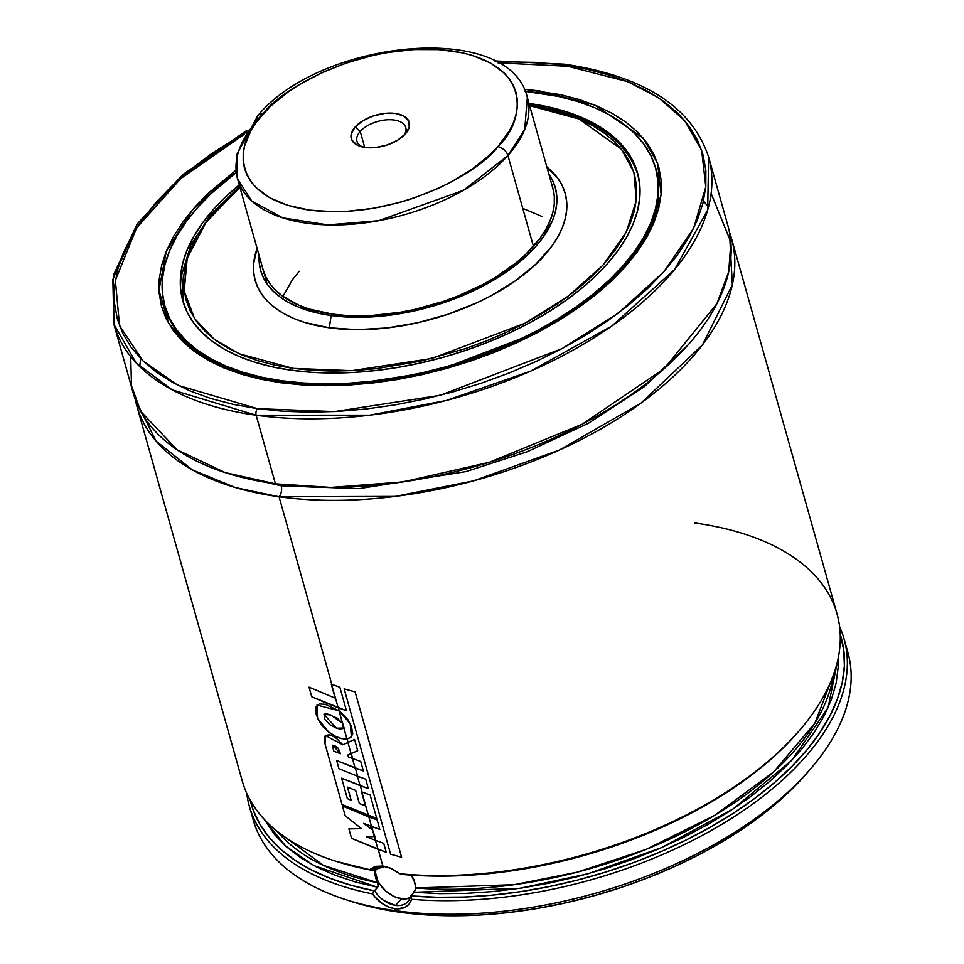 <?xml version="1.0" encoding="UTF-8"?>
<svg xmlns="http://www.w3.org/2000/svg" width="964" height="964" viewBox="0 0 964 964"><rect width="100%" height="100%" fill="white"/><g stroke="black" fill="none" stroke-linecap="round" stroke-linejoin="round"><path stroke-width="1.45" d="M279.066 496.773L235.361 487.555L192.294 469.854L155.951 440.97L135.249 399.313A308.902 163.362 164.3 0 0 136.816 405.856A308.902 163.362 164.3 0 0 279.066 496.773A7.917 4.278 97.9 0 0 281.223 485.832A7.917 4.278 -82.1 0 1 279.066 496.773L331.797 684.332L279.066 496.773L395.156 496.424L473.505 480.879L559.469 450.019L641 403.121L702.467 344.871L732.351 284.717L729.483 232.276A308.902 163.362 164.3 0 1 731.556 238.674A308.902 163.362 164.3 0 1 600.982 428.872A308.902 163.362 164.3 0 1 279.066 496.773M140.672 358.584L139.72 366.549M229.095 473.818L281.223 485.832L359.054 488.652L465.913 471.613L527.151 451.767L588.558 423.208L644.289 386.721L688.2 344.775L644.289 386.721L588.558 423.208L527.151 451.767L465.913 471.613L359.054 488.652L281.223 485.832A7.917 4.278 97.9 0 0 280.741 484.518A7.917 4.278 -82.1 0 1 281.223 485.832L229.095 473.818M383.925 900.593L395.517 905.461L401.482 898.749L395.517 905.461C403.711 906.22 408.832 903.003 410.869 895.797L411.604 899.292A308.902 163.362 -15.7 0 0 732.483 817.761A308.902 163.362 -15.7 0 0 839.608 626.708A308.902 163.362 164.3 0 1 844.09 638.999A308.902 163.362 164.3 0 1 722.892 823.69A308.902 163.362 164.3 0 1 411.604 899.292L410.941 895.893L437.041 897.279L464.142 897.038L491.989 895.17L520.343 891.688L548.926 886.651L577.484 880.072L605.766 872.034L633.493 862.611L660.412 851.875L686.284 839.933L710.866 826.895L733.941 812.881L755.282 798.011L774.695 782.431L792.022 766.296L807.073 749.727L819.725 732.893L829.871 715.951L837.403 699.057L842.259 682.355L844.392 666.004L843.777 650.158L840.222 634.324A306.516 162.097 164.3 0 1 723.096 819.701A306.516 162.097 164.3 0 1 410.941 895.893L414.641 891.399L415.821 887.989L413.966 879.71L411.351 875.167L415.376 883.904L415.785 888.519L408.085 901.533L405.651 903.593M336.484 861.455L372.128 870.323L384.6 866.636L389.83 867.901M401.482 898.749A23.763 15.557 -138.4 0 0 410.351 897.665L405.242 898.906L397.517 897.846L393.493 896.231L385.877 891.134L379.816 884.241L377.659 880.433L375.538 872.866L376.068 867.48A23.763 15.557 -138.4 0 0 401.482 898.749M267.088 283.922L237.578 178.943L251.785 201.042L282.765 217.876L327.881 224.913L378.732 220.696L463.371 190.342L507.92 155.553L533.453 246.41L507.92 155.553A9.507 6.218 -138.4 0 0 497.81 146.697C481.831 170.64 397.433 221.033 309.468 210.104C223.443 196.993 237.301 136.852 262.726 114.21A9.507 6.218 -138.4 0 0 257.81 115.668C320.325 39.693 509.655 19.774 527.332 97.497A150.492 79.59 164.3 0 1 507.92 155.553A150.492 79.59 164.3 0 1 353.74 224.094A150.492 79.59 164.3 0 1 237.578 178.943A150.492 79.59 164.3 0 1 256.99 120.886A9.507 6.218 41.6 0 1 257.81 115.668A9.507 6.218 41.6 0 1 262.726 114.21C278.717 90.267 363.103 39.873 451.068 50.803C537.105 63.913 523.247 124.043 497.81 146.697A9.507 6.218 41.6 0 1 507.92 155.553L524.717 129.465L527.332 97.497L552.866 188.366A150.492 79.59 164.3 0 1 489.254 281.006A150.492 79.59 164.3 0 1 332.423 314.095L345.088 315.385L372.092 315.469L400.494 312.228L414.857 309.396L443.271 301.455L457.032 296.406L483.024 284.44L494.99 277.632L516.306 262.666L525.44 254.665L540.262 238L545.793 229.492L549.986 220.985L552.83 212.562L554.264 204.284L554.3 196.258L552.914 188.546M329.327 327.796L331.146 315.529A153.023 80.928 164.3 0 1 259.147 255.677L259.22 262.449L260.629 270.294L263.449 277.74L267.655 284.717L273.222 291.164L280.078 297.008L288.176 302.202L297.43 306.685L319.012 313.384L331.146 315.529L329.327 327.796L357.066 329.664L386.853 327.965L417.52 322.771L447.923 314.276L476.867 302.792L490.447 296.069L515.15 280.994L535.827 264.22L551.685 246.386L557.602 237.289L562.096 228.191L565.121 219.165L566.663 210.321L566.699 201.729L565.217 193.475L562.253 185.642L557.819 178.304L546.865 166.989A161 85.145 -15.7 0 1 519.235 278.054A161 85.145 -15.7 0 1 329.327 327.796A161 85.145 -15.7 0 1 257.111 248.435L253.689 263.365L253.653 271.956L255.123 280.211L258.099 288.043L262.521 295.382L268.378 302.166L275.596 308.311L284.115 313.77L293.839 318.494L304.696 322.434L329.327 327.796M293.237 368.393L239.18 353.764L214.189 339.208L194.499 318.445L184.184 291.176L187.209 258.316L205.971 222.407L239.867 187.1L228.432 197.258L216.032 210.019L205.501 223.046L196.945 236.204L190.45 249.363L186.064 262.401L183.835 275.198L183.787 287.621L185.919 299.563L190.209 310.902L196.62 321.518L205.091 331.327L215.526 340.22L227.841 348.112L241.916 354.945L257.617 360.632L274.776 365.127L293.237 368.393A3.169 1.711 97.9 0 0 292.333 370.381A3.169 1.711 -82.1 0 1 293.237 368.393L351.824 370.67L431.956 358.475L524.669 323.35L567.76 296.563L602.789 265.365L626.166 232.372L636.3 200.56L633.926 172.387L621.503 149.263L579.003 118.982L529.622 105.654L545.576 108.558L562.735 113.053L578.424 118.741L592.499 125.573L604.814 133.466L615.261 142.359L623.732 152.167L630.143 162.783L634.433 174.123L636.565 186.064L636.517 198.488L634.288 211.285L629.902 224.323L623.395 237.481L614.839 250.64L604.32 263.666L591.92 276.427L577.773 288.814L562.012 300.696L544.793 311.962L526.272 322.518L506.63 332.231L486.061 341.039L464.769 348.835L420.81 361.126L376.442 368.646L354.632 370.513L333.363 371.104L312.83 370.393L293.237 368.393M240.012 187.582L213.116 213.381M184.184 305.118L184.413 305.733A236.035 124.826 164.3 0 1 183.678 303.298L181.69 274.885L190.836 244.977L210.501 215.032L239.662 186.341M528.995 103.437A236.192 124.91 164.3 0 1 637.553 172.93A236.192 124.91 164.3 0 1 537.707 318.349A236.192 124.91 164.3 0 1 291.574 370.272L311.444 372.297L332.267 373.02L353.836 372.429L375.96 370.525L398.397 367.344L420.955 362.898L443.416 357.246L465.552 350.426L487.145 342.521L508.016 333.592L527.923 323.735L546.709 313.035L564.181 301.612L580.171 289.562L594.511 276.993L607.091 264.052L617.767 250.845L626.443 237.493L633.035 224.142L637.493 210.911L639.747 197.933L639.795 185.329L637.638 173.231L633.276 161.735L626.781 150.962L618.189 141.009L607.597 131.996L595.101 123.982L580.834 117.054L564.916 111.282L547.504 106.727L528.778 103.413M282.597 382.286L282.187 380.828A254.882 134.791 164.3 0 1 164.808 305.817A254.882 134.791 164.3 0 1 236.228 172.556L211.249 193.511L197.68 207.477L186.148 221.732L176.786 236.132L169.676 250.544L164.868 264.823L162.434 278.825L162.386 292.429L164.711 305.492L169.411 317.903L176.424 329.519L185.691 340.256L197.126 349.992L210.61 358.632L226.01 366.115L243.181 372.333L261.967 377.261L282.187 380.828L282.597 382.286M525.151 91.351A254.882 134.791 164.3 0 1 538.165 92.857A254.882 134.791 164.3 0 1 655.544 167.869A254.882 134.791 164.3 0 1 547.805 324.808A254.882 134.791 164.3 0 1 282.187 380.828L303.624 383.021L326.097 383.793L349.378 383.154L373.249 381.105L397.469 377.671L421.81 372.875L446.043 366.778L469.926 359.415L493.243 350.884L515.752 341.256L537.249 330.616L557.517 319.072L576.376 306.733L593.619 293.731L609.103 280.175L622.672 266.209L634.192 251.953L643.554 237.554L650.676 223.142L655.484 208.863L657.918 194.861L657.966 181.256L655.641 168.194L650.941 155.782L643.916 144.166L634.649 133.43L623.226 123.693L609.742 115.053L594.342 107.57L577.159 101.353L558.373 96.424L525.151 91.351M236.084 170.146L192.571 209.754L166.254 251.399L158.952 290.321L168.411 323.024L189.884 348.004L218.262 365.44L280.512 382.708A3.169 1.711 -82.1 0 1 281.681 382.166C371.212 395.589 496.038 364.729 574.484 309.697C639.662 262.75 666.98 216.322 656.424 170.423L654.713 165.145A255.038 134.876 164.3 0 1 656.424 170.423L659.34 180.774M168.29 318.795L164.085 303.045A255.038 134.876 164.3 0 0 165.374 308.444C177.665 347.341 216.43 371.911 281.681 382.166A3.169 1.711 97.9 0 0 280.512 382.708L302.238 384.925L325.001 385.708L348.582 385.07L372.767 382.997L397.301 379.515L421.967 374.659L446.513 368.477L470.709 361.018L494.327 352.378L517.126 342.618L538.912 331.833L559.445 320.144L578.545 307.649L596.017 294.478L611.706 280.741L625.443 266.582L637.12 252.146L646.603 237.554L653.821 222.961L658.677 208.501L661.147 194.306L661.208 180.533L658.834 167.29L654.074 154.734L646.977 142.949L637.578 132.08L626.01 122.223L612.345 113.463L596.74 105.883L579.34 99.581L560.313 94.593L524.175 89.23L539.84 90.978A3.169 1.711 97.9 0 0 538.936 92.954A3.169 1.711 -82.1 0 1 539.84 90.978L594.921 105.136L643.072 137.997L657.629 163.338L661.135 194.439L650.736 229.769L625.443 266.582L586.907 301.575L539.105 331.737L435.608 371.381L345.98 385.202L280.512 382.708L260.039 379.093L241.012 374.104L223.612 367.802L208.007 360.223L194.342 351.462L182.762 341.605L173.375 330.736L166.266 318.951L161.506 306.395L159.144 293.152L159.205 279.379L161.675 265.184L166.531 250.724L173.737 236.132L183.232 221.539L194.897 207.103L208.646 192.945L235.963 170.242M244.567 134.068L181.003 178.424L135.213 228.926L112.848 279.464L113.897 324.314L136.261 363.03L172.243 389.878L256.147 415.231A4.748 2.567 -82.1 0 1 257.448 408.664L177.858 385.287L142.961 360.885L119.536 325.76L115.367 280.307L136.502 228.07L183.485 175.472L249.953 129.622M564.663 64.202A4.748 2.567 97.9 0 0 562.904 65.022A4.748 2.567 -82.1 0 1 564.663 64.202A4.748 2.567 -82.1 0 1 566.109 65.48M566.386 66.215L497.978 62.841M113.897 324.314L133.177 392.914A308.902 163.362 -15.7 0 0 275.427 483.832L256.147 415.231A308.902 163.362 164.3 0 1 113.897 324.314L113.354 275.33L137.105 224.13L182.774 174.641L246.651 130.526M130.694 356.596L131.514 385.877L140.732 411.375L177.015 449.754L225.287 472.625L275.427 483.832L330.965 487.423L402.783 481.952L489.363 462.274L582.099 424.256L664.184 368.67L716.879 303.756L728.712 271.776L730.869 242.109L711.119 193.451M136.816 405.856L242.277 781.069A308.902 163.362 -15.7 0 0 369.598 869.576L375.189 866.371L382.865 866.034L378.189 849.392L382.865 866.034L391.565 868.624L400.916 874.3A306.516 162.097 -15.7 0 0 798.325 731.784A306.516 162.097 -15.7 0 0 799.048 730.941M375.659 840.415L374.574 836.547L375.659 840.415M372.767 830.088L371.755 826.522L372.767 830.088M369.104 817.086L368.682 815.556L369.104 817.086M362.066 792.047L360.283 785.696L362.066 792.047M357.62 776.225L355.33 768.067L357.62 776.225M352.655 758.572L351.245 753.523L352.655 758.572M348.112 742.401L347.173 739.051L348.112 742.401M343.979 727.687L342.931 723.952L343.979 727.687M339.28 710.962L338.4 707.829L339.015 710.781L350.173 723.578L351.402 736.821L346.968 739.075C340.87 739.183 334.761 736.821 328.628 732.001L317.566 718.276L317.011 705.058L339.015 710.781L346.968 739.075L350.824 737.412L352.764 733.833L351.474 726.579L347.884 719.65L339.171 710.601M694.767 522.97A308.902 163.362 164.3 0 1 799.783 730.097A308.902 163.362 164.3 0 1 400.024 873.782A308.902 163.362 -15.7 0 0 713.77 799.819A308.902 163.362 -15.7 0 0 837.029 613.887L731.556 238.674M374.695 896.701L372.49 893.893A308.902 163.362 164.3 0 1 249.339 806.181A308.902 163.362 164.3 0 1 246.76 793.36A308.902 163.362 -15.7 0 0 372.49 893.893L374.333 890.844A306.516 162.097 164.3 0 1 250.194 800.168L253.183 810.061L259.906 824.256L269.269 837.487L281.187 849.658L295.526 860.635L312.179 870.323L330.977 878.638L351.764 885.494L374.333 890.844L372.49 893.893C378.611 902.208 386.07 907.16 394.866 908.751L388.745 907.088L382.696 903.858L374.695 896.701M249.339 806.181L253.158 819.774A308.902 163.362 -15.7 0 0 395.421 910.691L394.866 908.751L395.421 910.691A308.902 163.362 164.3 0 1 345.486 899.545A308.902 163.362 164.3 0 1 251.532 812.893M345.486 899.545L351.149 901.376A302.563 160.012 -15.7 0 0 400.048 912.281L395.421 910.691L400.048 912.281L425.51 914.872L452.188 915.8L479.819 915.041L508.149 912.607L536.9 908.534L565.808 902.846L594.571 895.592L622.925 886.868L650.592 876.734L677.318 865.298L702.828 852.67L726.892 838.969L749.269 824.328L769.754 808.892L788.13 792.794L806.892 773.176M351.041 901.34L376.056 908.04L400.048 912.281A302.563 160.012 -15.7 0 0 806.784 773.309L810.664 768.79A308.902 163.362 164.3 0 1 395.421 910.691A308.902 163.362 -15.7 0 0 717.324 842.777A308.902 163.362 -15.7 0 0 847.91 652.592L844.09 638.999M845.717 645.88A308.902 163.362 164.3 0 1 810.664 768.79M397.831 908.932L394.866 908.751C403.615 909.57 409.194 906.425 411.604 899.292L409.375 903.798L405.603 907.016L397.831 908.932M413.978 892.29L439.536 893.628L466.07 893.375L493.351 891.531L521.102 888.121L549.094 883.169L577.062 876.722L604.729 868.841L631.878 859.599L658.231 849.091L683.548 837.391L707.612 824.618L730.182 810.881L751.064 796.324L770.067 781.081L787.01 765.271L801.747 749.052L814.122 732.568L824.039 715.987L831.402 699.43L836.149 683.09L838.222 667.076L838.21 658.087L828.076 707.636L791.842 760.259L733.255 808.868L661.678 847.585L587.799 873.854L519.68 888.338L413.978 892.29M264.305 819.412L274.921 834.981L286.561 846.898L300.587 857.659L316.867 867.154L335.255 875.3L355.583 882.036L377.671 887.278L374.333 890.844L377.671 887.278L313.83 865.564L285.585 846.031L264.305 819.412M377.671 887.278L378.274 885.157L377.635 882.723A297.02 157.072 -15.7 0 1 277.138 831.293L323.494 865.431L377.635 882.723L378.117 886.446M415.821 887.989L514.33 884.675L577.291 872.155L646.073 849.417L714.42 815.532L773.562 772.007L814.881 723.157L833.438 674.921A297.02 157.072 -15.7 0 1 415.821 887.989M374.815 870.516L375.695 867.166L374.863 874.324L374.815 870.516M375.827 878.469L374.863 874.324L377.635 882.723L375.827 878.469M372.574 869.95L369.598 869.576A308.902 163.362 164.3 0 1 334.616 860.852L336.737 861.539A306.516 162.097 -15.7 0 0 372.128 870.323L369.598 869.576L382.865 866.034L389.89 867.925L400.916 874.3L426.968 875.939L454.056 875.951L481.952 874.312L510.39 871.046L539.105 866.19L567.82 859.792L596.294 851.899L624.238 842.584L651.399 831.944L677.535 820.075L702.394 807.085L725.735 793.095L747.365 778.225L767.067 762.632L784.66 746.449L798.397 731.712M275.427 483.832A308.902 163.362 -15.7 0 0 597.343 415.93A308.902 163.362 -15.7 0 0 727.916 225.733L708.636 157.132A308.902 163.362 164.3 0 1 578.063 347.329A308.902 163.362 164.3 0 1 256.147 415.231L275.427 483.832M495.882 61.684L537.309 62.419L562.904 65.022L627.793 81.699L658.581 97.75L684.5 120.404L701.647 150.264L705.793 186.895L693.538 228.504L663.75 271.884L618.346 313.095L562.048 348.619L440.138 395.324L334.556 411.604L257.448 408.664A4.748 2.567 97.9 0 0 256.147 415.231L369.802 415.183L446.344 400.47L530.706 371.092L611.73 326.097L674.619 269.51L707.672 210.068L708.636 157.132C692.056 107.1 644.06 76.12 564.651 64.19L494.363 60.889M562.904 65.022L587.028 69.288L609.441 75.156L629.938 82.591L648.314 91.508L664.401 101.823L678.041 113.439L689.103 126.248L697.478 140.117L703.081 154.927L705.865 170.52L705.805 186.739L702.889 203.452L697.165 220.491L688.67 237.686L677.499 254.87L663.75 271.884L647.555 288.549L629.082 304.72L608.489 320.253L586.004 334.966L561.807 348.739L536.165 361.428L509.293 372.923L481.482 383.118L452.984 391.89L424.064 399.168L395.011 404.892L366.103 408.989L337.629 411.435L309.854 412.194L283.03 411.267L257.448 408.664L233.324 404.398L210.911 398.53L190.414 391.095L172.038 382.178L155.951 371.863L142.31 360.247L131.249 347.438L122.874 333.568L117.271 318.759L114.487 303.166L114.547 286.947L117.451 270.233L123.187 253.195L131.682 235.999L142.853 218.816L156.602 201.813L172.797 185.136L191.27 168.965L211.851 153.433L245.76 131.984M656.906 173.604L657.665 175.605M240.181 184.124L225.829 196.692L213.261 209.634L202.585 222.841L193.909 236.192L187.305 249.543L182.859 262.774L180.605 275.752L180.557 288.357L182.714 300.455L187.064 311.95L193.571 322.723L202.163 332.676L212.755 341.69L225.239 349.703L239.518 356.632L255.436 362.404L272.836 366.959L291.574 370.272A236.192 124.91 164.3 0 1 182.798 300.756A236.192 124.91 164.3 0 1 239.253 184.883M528.272 104.739C588.932 113.873 625.552 137.478 638.132 175.556A236.035 124.826 164.3 0 1 638.771 178.027L638.638 177.376M548.902 174.231A153.023 80.928 164.3 0 1 501.557 275.234A153.023 80.928 164.3 0 1 331.146 315.529L357.511 317.301L385.817 315.686L400.361 313.625L429.522 307.082L443.874 302.672L471.384 291.767L484.277 285.38L507.775 271.041L527.428 255.099L535.574 246.7L542.491 238.144L552.384 220.852L555.264 212.285L556.734 203.874L556.758 195.704L555.36 187.86L552.541 180.413L548.323 173.436M263.064 269.607L265.835 276.933L269.98 283.802L275.451 290.14L282.199 295.888L299.25 305.395L309.396 309.083L332.423 314.095A150.492 79.59 164.3 0 1 263.112 269.8M523.319 208.61L542.563 216.707L523.319 208.61M282.729 296.707L292.454 279.693L299.262 271.282L292.454 279.693L282.729 296.707M395.517 905.461C386.938 903.798 379.961 898.906 374.562 890.772M379.828 829.462L377.177 820.003L368.875 817.002L371.526 826.437L379.828 829.462L363.633 823.364L372.502 829.908L374.9 836.523L372.502 829.908L374.9 836.523L366.706 836.921L375.43 840.319L377.948 849.296L386.251 852.297L383.732 843.355L375.43 840.319L383.732 843.355L386.251 852.297L351.535 838.319L348.884 828.895L361.476 828.642L345.196 815.773L342.449 806L377.177 820.003L379.828 829.462M363.633 823.364L371.526 826.437L368.875 817.002L342.449 806L345.196 815.773L361.476 828.642L348.884 828.895L351.535 838.319L377.948 849.296L375.43 840.319L366.706 836.921L374.369 836.559L372.502 829.908L363.633 823.364M357.704 750.739L354.523 739.412L347.932 742.485L351.053 753.607L357.704 750.739L347.871 754.945L351.053 753.607L347.932 742.485L354.523 739.412L357.704 750.739M363.392 770.971L360.729 761.476L352.426 758.475L355.089 767.971L363.392 770.971L336.665 760.56L355.089 767.971L352.426 758.475L360.729 761.476L363.392 770.971M368.344 788.612L365.693 779.141L357.391 776.141L360.042 785.6L368.344 788.612L341.618 778.177L360.042 785.6L357.391 776.141L365.693 779.141L368.344 788.612M376.743 818.472L370.14 794.963L361.837 791.95L368.441 815.472L376.743 818.472L370.14 794.963L361.512 791.842L368.441 815.472L342.027 804.47L325.025 743.979L325.302 735.508L342.835 744.798L347.932 742.485L342.835 744.798L336.605 738.52L332.954 736.195L329.242 734.869L325.434 735.375L324.398 737.171L324.555 742.159L342.027 804.47L376.743 818.472M365.477 805.904L361.512 791.842L365.477 805.904L359.355 803.554L365.477 805.904M359.355 803.554L355.668 790.444L347.462 787.106L355.668 790.444L359.355 803.554M351.161 800.253L347.462 787.106L351.161 800.253L347.365 798.638L351.161 800.253M347.365 798.638L341.618 778.177L347.365 798.638M338.967 768.73L357.391 776.141L338.967 768.73L336.665 760.56L338.967 768.73M348.438 756.969L352.426 758.475L348.438 756.969L347.871 754.945L348.438 756.969M340.425 753.74L333.749 751.149L332.773 745.196L340.425 753.74L333.749 751.149L332.52 745.69L334.074 745.184L338.231 748.257L340.425 753.74M343.871 728.037L340.714 729.206L336.52 728.194L330.013 724.808L324.675 719.252L324.627 713.999L327.495 713.938L337.135 718.168L342.533 723.289L339.015 710.781L325.374 704.322L319.217 703.925L315.758 707.299L315.855 713.264L318.385 719.963L322.747 726.495L328.628 732.001L335.906 736.532L341.569 738.629L346.968 739.075L343.871 728.037L336.52 728.194L323.964 714.445L330.736 714.939L342.533 723.289L343.546 728.531M346.462 710.745L339.858 687.248L331.556 684.247L338.159 707.745L346.462 710.745L311.746 696.743L309.046 687.151L335.195 698.177L331.242 684.127L339.858 687.248L346.462 710.745M324.748 702.443L338.159 707.745L331.556 684.247L335.195 698.177L309.046 687.151L311.746 696.743L324.748 702.443M401.614 857.249L390.613 854.212L344.136 688.838L355.126 691.899L344.136 688.838L390.613 854.212L401.614 857.249L355.126 691.899L401.614 857.249M362.609 146.998A25.341 13.4 164.3 0 1 356.957 141.19A25.341 13.4 164.3 0 1 360.235 131.417L364.717 147.396L360.235 131.417A25.341 13.4 -15.7 0 0 362.609 146.998M355.174 126.983L360.235 131.417L355.174 126.983L351.306 133.755L351.836 140.021L356.704 144.829L365.151 147.456L375.912 147.492L387.323 144.925L397.674 140.166L405.362 133.924A30.101 15.918 164.3 0 1 360.295 146.371A30.101 15.918 164.3 0 1 355.174 126.983A30.101 15.918 164.3 0 1 395.168 113.415A30.101 15.918 164.3 0 1 405.615 133.635A30.101 15.918 164.3 0 1 405.362 133.924L409.242 127.152L408.7 120.886L403.832 116.066L395.385 113.451L384.636 113.415L373.213 115.981L362.874 120.741L355.174 126.983M335.352 371.104L337.219 371.526M497.81 146.697L490.302 154.421L472.203 169.11L450.562 182.317L438.668 188.209L413.327 198.259L400.108 202.32L373.237 208.345L346.642 211.381L333.761 211.743L309.468 210.104L287.899 205.404L269.884 197.825L256.099 187.655L250.977 181.714L247.097 175.291L244.495 168.423L243.205 161.193L243.229 153.674L244.579 145.925L251.17 130.068L256.352 122.103L270.233 106.486L288.344 91.785L298.768 84.965L321.868 72.698L347.221 62.648L373.827 55.201L387.299 52.55L413.893 49.526L439.198 49.598L462.25 52.779L472.637 55.502L490.664 63.082L504.437 73.252L509.558 79.193L513.451 85.615L516.041 92.484L517.331 99.702L517.307 107.233L515.957 114.981L513.306 122.874L509.366 130.839L497.81 146.697M403.964 135.382A25.341 13.4 -15.7 0 0 392.685 119.861A25.341 13.4 -15.7 0 0 360.235 131.417A25.341 13.4 164.3 0 1 386.19 119.873A25.341 13.4 164.3 0 1 405.76 127.477A25.341 13.4 164.3 0 1 403.964 135.382M708.48 207.103L703.491 200.994M166.796 312.902L164.808 305.817M799.783 730.097L798.325 731.784M657.544 174.966L655.544 167.893M257.81 115.668L236.867 154.373L237.578 178.943"/></g></svg>
